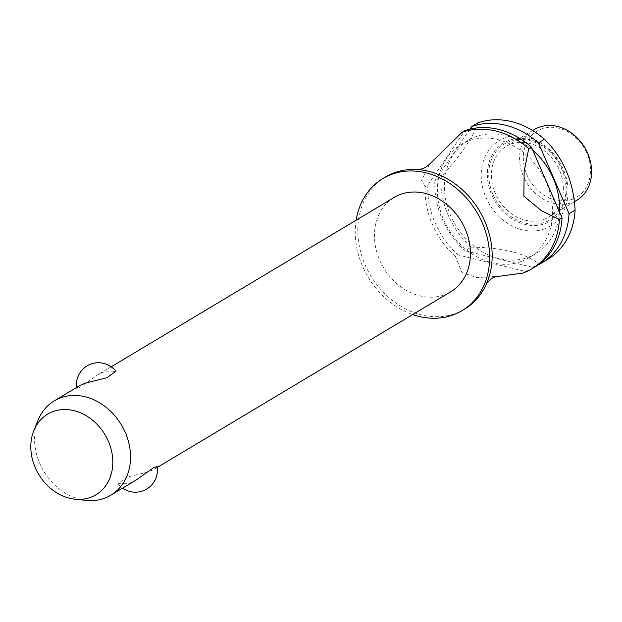 <?xml version="1.0" encoding="UTF-8"?>
<svg xmlns="http://www.w3.org/2000/svg" width="622" height="622" viewBox="0 0 622 622"><rect width="100%" height="100%" fill="white"/><g stroke="black" fill="none" stroke-linecap="round" stroke-linejoin="round"><path stroke-width="0.47" stroke-dasharray="3.11 2.33" d="M385.43 177.013A77.004 63.312 -120.9 0 0 367.695 270.251A77.004 63.312 -120.9 0 0 455.436 313.472A77.004 63.312 -120.9 0 0 464.525 309.157M394.185 197.415A55 45.219 -120.9 0 0 381.511 264.016A55 45.219 -120.9 0 0 444.194 294.882A55 45.219 -120.9 0 0 450.686 291.804M79.523 385.749L76.731 388.369L80.075 387.35L97.833 374.786L105.134 371.225L115.816 371.241M157.117 466.562L154.326 469.182L148.642 471.779L126.911 477.206L118.04 483.691L128.723 483.706L136.016 480.137M532.813 150.275A66.002 54.262 -120.9 0 0 475.853 136.677A66.002 54.262 -120.9 0 0 468.063 140.37A66.002 54.262 -120.9 0 0 452.855 220.297A66.002 54.262 -120.9 0 0 528.07 257.337A66.002 54.262 -120.9 0 0 535.861 253.644A66.002 54.262 -120.9 0 0 559.435 211.807M521.088 261.52A66.002 54.262 -120.9 0 0 528.879 257.827A66.002 54.262 -120.9 0 0 544.079 177.9A66.002 54.262 -120.9 0 0 468.871 140.86A66.002 54.262 -120.9 0 0 461.081 144.553A66.002 54.262 -120.9 0 0 445.873 224.48A66.002 54.262 -120.9 0 0 521.088 261.52M544.328 228.935A49.776 40.928 -120.9 0 0 563.353 169.441A49.776 40.928 -120.9 0 0 504.947 137.936A49.776 40.928 -120.9 0 0 485.922 197.431A49.776 40.928 -120.9 0 0 544.328 228.935M477.704 123.086L477.758 122.931C474.073 135.868 461.788 153.961 440.897 177.2A77.004 63.312 -120.9 0 0 471.173 247.159L465.124 250.783L532.626 267.32A77.004 63.312 -120.9 0 0 537.937 265.034M532.626 267.32L538.675 263.697A77.004 63.312 -120.9 0 0 547.554 259.467M471.173 247.159C502.273 247.525 524.774 253.037 538.675 263.697L538.496 263.58M534.407 129.516A41.254 33.915 -120.9 0 0 524.898 179.463A41.254 33.915 -120.9 0 0 571.906 202.617A41.254 33.915 -120.9 0 0 576.781 200.307M543.698 219.504A41.254 33.915 -120.9 0 0 548.565 217.195A41.254 33.915 -120.9 0 0 558.074 167.24A41.254 33.915 -120.9 0 0 511.066 144.086A41.254 33.915 -120.9 0 0 506.191 146.395A41.254 33.915 -120.9 0 0 496.69 196.35A41.254 33.915 -120.9 0 0 543.698 219.504M572.162 199.297A38.502 31.652 -120.9 0 0 586.88 153.276A38.502 31.652 -120.9 0 0 541.708 128.91A38.502 31.652 -120.9 0 0 526.989 174.93A38.502 31.652 -120.9 0 0 572.162 199.297M86.194 500.391A55 45.219 59.1 0 1 38.129 420.091M455.459 256.567A77.004 63.312 59.1 0 1 425.184 186.6L427.866 184.998A77.004 63.312 -120.9 0 0 458.142 254.958L455.459 256.567L461.975 272.529L477.043 277.692L497.864 276.106M429.452 164.301L421.545 180.372L425.184 186.6M469.937 129.166L434.856 180.815L440.897 177.2M427.866 184.998L464.727 130.729M434.856 180.815A77.004 63.312 -120.9 0 0 465.124 250.783M522.962 273.105L525.644 271.495L458.142 254.958M525.644 271.495A77.004 63.312 -120.9 0 0 534.523 267.266M356.165 220.165A77.004 63.312 -120.9 0 0 412.666 314.561M545.105 223.593A45.546 37.444 -120.9 0 0 562.513 169.161A45.546 37.444 -120.9 0 0 509.084 140.339A45.546 37.444 -120.9 0 0 491.668 194.772A45.546 37.444 -120.9 0 0 545.105 223.593M492.935 194.251A44.279 36.403 59.1 0 1 509.869 141.318A44.279 36.403 59.1 0 1 561.822 169.34A44.279 36.403 59.1 0 1 544.895 222.272A44.279 36.403 59.1 0 1 492.935 194.251M487.485 281.432L487.065 282.489M420.713 169.876L419.586 169.752M157.249 467.433L154.326 469.182M535.861 253.644L528.879 257.827M574.238 201.823L548.565 217.195M76.607 387.49A22.003 22.003 0 0 0 76.731 388.369M118.04 483.691A22.003 22.003 0 0 0 122.674 488.13M532.689 130.534L506.191 146.395M468.063 140.37L461.081 144.553M111.182 366.801L97.833 374.786"/><path stroke-width="0.93" d="M412.666 314.561A77.004 63.312 -120.9 0 0 452.894 314.996A77.004 63.312 -120.9 0 0 461.983 310.681L464.525 309.157A77.004 63.312 -120.9 0 0 487.485 281.432A77.004 63.312 -120.9 0 0 420.713 169.876A77.004 63.312 -120.9 0 0 394.519 172.698A77.004 63.312 -120.9 0 0 385.43 177.013L382.888 178.537A77.004 63.312 -120.9 0 0 356.165 220.165M157.249 467.433L450.686 291.804A55 45.219 -120.9 0 0 463.359 225.203A55 45.219 -120.9 0 0 400.677 194.336A55 45.219 -120.9 0 0 394.185 197.415L111.182 366.801M76.607 387.49A22.003 22.003 0 0 1 115.816 371.241L106.937 377.725L85.206 383.152L79.523 385.749L54.308 400.84A55 45.219 59.1 0 1 60.8 397.761A55 45.219 59.1 0 1 123.475 428.628A55 45.219 59.1 0 1 110.809 495.229A55 45.219 59.1 0 1 104.309 498.308A55 45.219 59.1 0 1 86.194 500.391L74.912 499.202A47 38.634 -120.9 0 0 90.4 497.421A47 38.634 -120.9 0 0 108.36 441.255A47 38.634 -120.9 0 0 53.22 411.515A47 38.634 -120.9 0 0 33.852 430.595A47 38.634 -120.9 0 0 74.912 499.202M110.809 495.229L136.016 480.137L153.774 467.581L157.117 466.562A22.003 22.003 0 0 1 122.674 488.13M461.983 310.681A77.004 63.312 -120.9 0 0 479.725 217.436A77.004 63.312 -120.9 0 0 391.977 174.222A77.004 63.312 -120.9 0 0 382.888 178.537M559.435 211.807A66.002 54.262 -120.9 0 0 532.813 150.275M537.937 265.034A77.004 63.312 -120.9 0 0 541.513 263.083A77.004 63.312 -120.9 0 0 569.052 213.696L538.411 142.889L544.452 139.266A77.004 63.312 -120.9 0 0 477.758 122.931L471.709 126.546L469.937 129.166M544.452 139.266C563.268 157.724 573.484 181.329 575.093 210.08L569.052 213.696M541.513 263.083L547.554 259.467A77.004 63.312 -120.9 0 0 575.093 210.08M574.238 201.823L576.781 200.307A41.254 33.915 -120.9 0 0 586.282 150.353A41.254 33.915 -120.9 0 0 539.274 127.207A41.254 33.915 -120.9 0 0 534.407 129.516L532.689 130.534M33.852 430.595L38.129 420.091A55 45.219 59.1 0 1 54.308 400.84M486.886 282.738L491.831 278.392L495.198 276.782L522.962 273.105A77.004 63.312 59.1 0 0 531.849 268.867A77.004 63.312 59.1 0 0 559.38 219.48L541.21 210.578L523.856 196.171L524.167 171.19L528.739 148.674L531.421 147.072A77.004 63.312 -120.9 0 0 464.727 130.729L462.045 132.33L429.452 164.301L425.448 167.481L419.282 169.79M462.045 132.33A77.004 63.312 59.1 0 1 528.739 148.674M538.411 142.889A77.004 63.312 -120.9 0 0 471.709 126.546M531.421 147.072L562.063 217.879L559.38 219.48M531.849 268.867L534.523 267.266A77.004 63.312 -120.9 0 0 562.063 217.879"/></g></svg>
